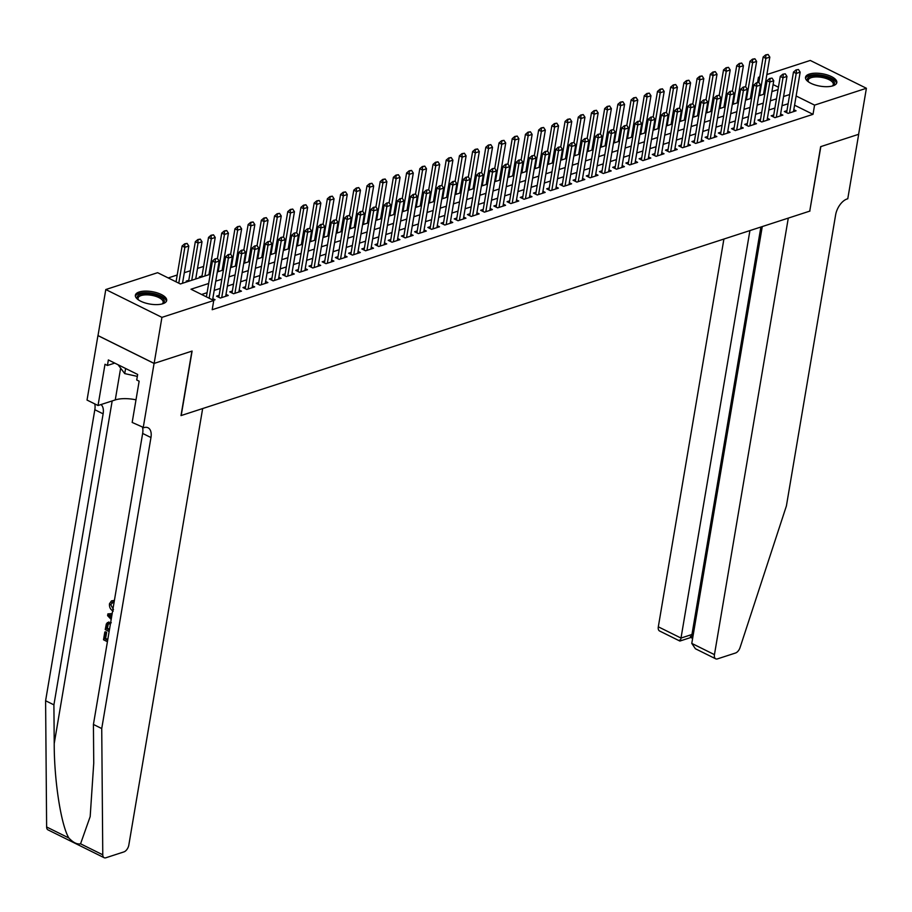 <?xml version="1.0" encoding="UTF-8"?>
<svg xmlns="http://www.w3.org/2000/svg" width="912" height="912" viewBox="0 0 912 912"><rect width="100%" height="100%" fill="white"/><g stroke="black" fill="none" stroke-linecap="round" stroke-linejoin="round"><path stroke-width="1.37" d="M832.998 85.808A15.88 6.304 -170.4 0 1 815.18 84.987A15.88 6.304 -170.4 0 1 805.513 77.292A15.88 6.304 -170.4 0 1 809.332 74.077A15.88 6.304 -170.4 0 1 827.15 74.898A15.88 6.304 -170.4 0 1 836.817 82.582A15.88 6.304 -170.4 0 1 832.998 85.808M162.86 303.73A15.88 6.304 -170.4 0 1 145.042 302.909A15.88 6.304 -170.4 0 1 135.375 295.214A15.88 6.304 -170.4 0 1 139.194 292A15.88 6.304 -170.4 0 1 157.012 292.82A15.88 6.304 -170.4 0 1 166.679 300.515A15.88 6.304 -170.4 0 1 162.86 303.73M766.867 74.556L810.266 60.443L866.4 88.27L858.614 134.315L820.652 146.661L809.742 211.128L181.203 415.53L192.101 351.063L154.139 363.409L98.006 335.582L105.792 289.537L157.616 272.688L180.382 283.963L210.227 274.261M753.403 87.643L752.104 88.065M740.202 91.93L738.902 92.351M727.001 96.227L725.701 96.649M713.788 100.525L712.489 100.947M700.587 104.812L699.287 105.233M687.386 109.109L686.086 109.531M674.173 113.407L672.885 113.829M660.972 117.694L659.672 118.115M647.771 121.991L646.471 122.413M634.558 126.289L633.27 126.711M621.357 130.576L620.057 130.997M608.156 134.873L606.856 135.295M594.943 139.171L593.655 139.593M581.742 143.458L580.442 143.891M568.541 147.755L567.241 148.177M555.34 152.053L554.04 152.475M542.127 156.351L540.827 156.773M528.926 160.637L527.626 161.059M515.725 164.935L514.425 165.357M502.512 169.233L501.212 169.655M489.311 173.519L488.011 173.941M476.11 177.817L474.81 178.239M462.897 182.115L461.609 182.537M449.696 186.401L448.396 186.823M436.495 190.699L435.195 191.121M423.282 194.997L421.994 195.419M410.081 199.283L408.781 199.705M396.88 203.581L395.58 204.003M383.667 207.879L382.379 208.301M370.466 212.165L369.166 212.587M357.265 216.463L355.965 216.885M344.063 220.761L342.764 221.183M330.851 225.047L329.551 225.469M317.65 229.345L316.35 229.767M304.448 233.643L303.149 234.065M291.236 237.929L289.936 238.351M278.035 242.227L276.735 242.649M264.833 246.525L263.534 246.947M251.621 250.811L250.321 251.233M238.42 255.109L237.12 255.531M225.218 259.407L223.919 259.829M212.006 263.693L210.718 264.127M203.615 266.429L197.505 268.413M190.414 270.727L184.304 272.711M177.213 275.014L168.218 277.943M757.576 82.422L758.442 77.303L759.776 76.87M786.942 110.671L784.354 111.515L788.15 113.384L796.073 110.808L793.816 109.691M773.741 114.958L771.153 115.801L774.949 117.682L782.872 115.106L780.615 113.989M760.54 119.255L757.952 120.099L761.737 121.98L769.66 119.404L767.402 118.286M747.327 123.553L744.739 124.397L748.535 126.278L756.458 123.701L754.201 122.573M734.126 127.84L731.538 128.683L735.334 130.564L743.257 127.988L741 126.871M720.925 132.137L718.337 132.981L722.122 134.862L730.045 132.286L727.787 131.168M707.712 136.435L705.124 137.279L708.92 139.16L716.843 136.583L714.586 135.455M694.511 140.722L691.923 141.565L695.719 143.446L703.642 140.87L701.385 139.753M681.31 145.019L678.722 145.863L682.507 147.744L690.43 145.168L688.172 144.05M668.108 149.317L665.509 150.161L669.305 152.042L677.228 149.465L674.971 148.337M654.896 153.604L652.308 154.447L656.104 156.328L664.027 153.752L661.77 152.635M641.695 157.901L639.107 158.745L642.892 160.626L650.815 158.05L648.557 156.932M628.493 162.199L625.894 163.043L629.69 164.924L637.613 162.347L635.356 161.219M615.281 166.497L612.693 167.329L616.489 169.21L624.412 166.634L622.155 165.517M602.08 170.783L599.492 171.627L603.288 173.508L611.211 170.932L608.942 169.814M588.878 175.081L586.291 175.925L590.075 177.806L597.998 175.229L595.741 174.101M575.666 179.379L573.078 180.211L576.874 182.092L584.797 179.516L582.54 178.399M562.465 183.665L559.877 184.509L563.673 186.39L571.596 183.814L569.339 182.696M549.263 187.963L546.676 188.807L550.46 190.688L558.383 188.111L556.126 186.994M536.051 192.261L533.463 193.093L537.259 194.974L545.182 192.398L542.925 191.281M522.85 196.547L520.262 197.391L524.058 199.272L531.981 196.696L529.724 195.578M509.648 200.845L507.061 201.689L510.845 203.57L518.768 200.993L516.511 199.876M496.436 205.143L493.848 205.975L497.644 207.856L505.567 205.28L503.31 204.163M483.235 209.429L480.647 210.273L484.443 212.154L492.366 209.578L490.109 208.46M470.033 213.727L467.446 214.571L471.23 216.452L479.153 213.875L476.896 212.758M456.832 218.025L454.233 218.869L458.029 220.738L465.952 218.162L463.695 217.045M443.62 222.311L441.032 223.155L444.828 225.036L452.751 222.46L450.494 221.342M430.418 226.609L427.831 227.453L431.615 229.334L439.538 226.757L437.281 225.64M417.217 230.907L414.618 231.751L418.414 233.62L426.337 231.044L424.08 229.927M404.005 235.193L401.417 236.037L405.213 237.918L413.136 235.342L410.879 234.224M390.803 239.491L388.216 240.335L392.012 242.216L399.935 239.639L397.666 238.522M377.602 243.789L375.003 244.633L378.799 246.502L386.722 243.926L384.465 242.809M364.39 248.075L361.802 248.919L365.598 250.8L373.521 248.224L371.264 247.106M351.188 252.373L348.601 253.217L352.397 255.098L360.32 252.521L358.051 251.404M337.987 256.671L335.399 257.515L339.184 259.396L347.107 256.819L344.85 255.691M324.775 260.957L322.187 261.801L325.983 263.682L333.906 261.106L331.649 259.988M311.573 265.255L308.986 266.099L312.782 267.98L320.705 265.403L318.448 264.286M298.372 269.553L295.784 270.397L299.569 272.278L307.492 269.701L305.235 268.573M285.16 273.839L282.572 274.683L286.368 276.564L294.291 273.988L292.034 272.87M271.958 278.137L269.371 278.981L273.167 280.862L281.09 278.285L278.833 277.168M258.757 282.435L256.169 283.279L259.954 285.16L267.877 282.583L265.62 281.455M245.556 286.733L242.957 287.565L246.753 289.446L254.676 286.87L252.419 285.752M232.343 291.019L229.756 291.863L233.552 293.744L241.475 291.167L239.218 290.05M219.142 295.317L216.554 296.161L220.339 298.042L228.262 295.465L226.005 294.337M188.795 280.28L186.208 281.113L187.359 281.694M202.008 275.983L199.409 276.826L200.572 277.396M765.362 90.71L764.233 90.151M208.666 283.484L190.996 289.229L213.75 300.504L212.2 309.715L813.014 114.331L794.58 105.199M788.116 103.751L782.006 105.735M774.915 108.038L768.805 110.033M761.702 112.336L755.592 114.319M748.501 116.633L742.391 118.617M735.3 120.931L729.19 122.915M722.087 125.218L715.977 127.213M708.886 129.515L702.776 131.499M695.685 133.813L689.575 135.797M682.484 138.1L676.362 140.095M669.271 142.397L663.161 144.381M656.07 146.695L649.96 148.679M642.869 150.982L636.747 152.977M629.656 155.279L623.546 157.263M616.455 159.577L610.345 161.561M603.254 163.864L597.143 165.859M590.041 168.161L583.931 170.145M576.84 172.459L570.73 174.443M563.639 176.746L557.528 178.741M550.426 181.043L544.316 183.027M537.225 185.341L531.115 187.325M524.024 189.628L517.913 191.623M510.811 193.925L504.701 195.909M497.61 198.223L491.5 200.207M484.409 202.51L478.298 204.505M471.208 206.807L465.086 208.791M457.995 211.105L451.885 213.089M444.794 215.392L438.683 217.387M431.593 219.689L425.471 221.673M418.38 223.987L412.27 225.971M405.179 228.274L399.068 230.269M391.978 232.571L385.867 234.555M378.765 236.869L372.655 238.853M365.564 241.167L359.453 243.151M352.363 245.453L346.252 247.448M339.15 249.751L333.04 251.735M325.949 254.049L319.838 256.033M312.748 258.335L306.637 260.33M299.535 262.633L293.425 264.617M286.334 266.931L280.223 268.915M273.133 271.217L267.022 273.212M259.92 275.515L253.81 277.499M246.719 279.813L240.608 281.797M233.518 284.099L227.407 286.094M220.316 288.397L214.195 290.381M207.104 292.695L201.598 294.485M213.362 300.31L215.061 299.752L212.804 298.634M154.139 363.409L161.926 317.365L105.792 289.537M866.4 88.27L814.576 105.119L796.13 95.988M813.014 114.331L814.576 105.119M213.75 300.504L161.926 317.365M789.678 94.54L783.568 96.524M776.465 98.838L770.355 100.822M763.264 103.124L757.154 105.119M750.063 107.422L743.953 109.406M736.85 111.72L730.74 113.704M723.649 116.006L717.539 118.001M710.448 120.304L704.338 122.288M697.235 124.602L691.125 126.586M684.034 128.888L677.924 130.883M670.833 133.186L664.723 135.17M657.632 137.484L651.51 139.468M644.419 141.77L638.309 143.765M631.218 146.068L625.108 148.052M618.017 150.366L611.906 152.35M604.804 154.652L598.694 156.647M591.603 158.95L585.493 160.934M578.402 163.248L572.291 165.232M565.189 167.534L559.079 169.529M551.988 171.832L545.878 173.816M538.787 176.13L532.676 178.114M525.574 180.428L519.464 182.411M512.373 184.714L506.263 186.709M499.172 189.012L493.061 190.996M485.959 193.31L479.849 195.293M472.758 197.596L466.648 199.591M459.557 201.894L453.446 203.878M446.356 206.192L440.234 208.175M433.143 210.478L427.033 212.473M419.942 214.776L413.831 216.76M406.741 219.074L400.619 221.057M393.528 223.36L387.418 225.355M380.327 227.658L374.216 229.642M367.126 231.956L361.015 233.939M353.913 236.242L347.803 238.237M340.712 240.54L334.601 242.524M327.511 244.838L321.4 246.821M314.298 249.124L308.188 251.119M301.097 253.422L294.986 255.406M287.896 257.72L281.785 259.703M274.683 262.006L268.573 264.001M261.482 266.304L255.371 268.288M248.281 270.602L242.17 272.585M235.079 274.888L228.958 276.883M221.867 279.186L215.756 281.17M778.438 87.21L773.102 84.577M766.924 81.51L765.795 80.94M759.605 77.885L758.442 77.303M217.318 271.947L223.429 269.963M230.519 267.661L236.63 265.666M243.732 263.363L249.842 261.379M256.933 259.065L263.044 257.081M270.134 254.779L276.245 252.784M283.347 250.481L289.457 248.497M296.548 246.183L302.659 244.199M309.749 241.897L315.86 239.902M322.951 237.599L329.072 235.615M336.163 233.301L342.274 231.317M349.364 229.003L355.475 227.02M362.566 224.717L368.687 222.722M375.778 220.419L381.889 218.435M388.979 216.121L395.09 214.138M402.181 211.835L408.291 209.84M415.393 207.537L421.504 205.553M428.594 203.239L434.705 201.256M441.796 198.953L447.906 196.958M455.008 194.655L461.119 192.671M468.209 190.357L474.32 188.374M481.411 186.071L487.521 184.076M494.623 181.773L500.734 179.789M507.824 177.475L513.935 175.492M521.026 173.189L527.136 171.194M534.227 168.891L540.349 166.907M547.439 164.593L553.55 162.61M560.641 160.307L566.751 158.312M573.842 156.009L579.964 154.025M587.054 151.711L593.165 149.728M600.256 147.425L606.366 145.43M613.457 143.127L619.567 141.143M626.669 138.829L632.78 136.846M639.871 134.543L645.981 132.548M653.072 130.245L659.182 128.261M666.284 125.947L672.395 123.964M679.486 121.661L685.596 119.666M692.687 117.363L698.797 115.379M705.899 113.065L712.01 111.082M719.101 108.767L725.211 106.784M732.302 104.481L738.412 102.486M745.514 100.183L751.625 98.2M758.716 95.885L764.826 93.902M771.917 91.599L778.027 89.604M217.432 258.449L214.993 258.871L217.432 258.449L219.154 261.083L212.587 299.923M209.133 298.213L215.198 262.371L212.462 261.026L214.993 258.871M206.397 296.856L212.462 261.026M219.154 261.083L215.198 262.371L215.449 259.099M182.514 283.267L188.807 246.046L184.851 247.334L178.786 283.176M185.113 244.051L187.085 243.413L184.657 243.835L184.851 247.334L182.115 245.978L176.062 281.819M188.807 246.046L187.085 243.413M184.657 243.835L182.115 245.978M138.419 299.877A13.737 5.449 -170.4 0 1 138.168 299.603A13.737 5.449 -170.4 0 1 137.45 296.389A13.737 5.449 -170.4 0 1 153.376 294.291A13.737 5.449 -170.4 0 1 164.103 302.282A13.737 5.449 -170.4 0 1 162.598 303.73A13.737 5.449 -170.4 0 1 162.268 303.913M162.131 303.947A12.722 5.05 9.6 0 0 162.963 302.989A12.722 5.05 9.6 0 0 163.157 302.385A12.722 5.05 9.6 0 0 152.247 295.42A12.722 5.05 9.6 0 0 138.282 297.529A12.722 5.05 9.6 0 0 138.077 298.144A12.722 5.05 9.6 0 0 138.533 299.957M166.36 301.393A15.778 6.259 9.6 0 0 152.076 293.208A15.778 6.259 9.6 0 0 135.478 295.955A15.778 6.259 9.6 0 0 135.386 296.149M118.058 364.743L124.739 373.601L137.324 376.382M125.605 368.482L124.739 373.601M808.568 81.955A13.737 5.449 -170.4 0 1 808.306 81.67A13.737 5.449 -170.4 0 1 807.587 78.466A13.737 5.449 -170.4 0 1 823.513 76.369A13.737 5.449 -170.4 0 1 834.241 84.36A13.737 5.449 -170.4 0 1 832.736 85.808A13.737 5.449 -170.4 0 1 832.405 85.979M832.28 86.013A12.722 5.05 9.6 0 0 833.101 85.067A12.722 5.05 9.6 0 0 833.306 84.451A12.722 5.05 9.6 0 0 822.385 77.497A12.722 5.05 9.6 0 0 808.42 79.606A12.722 5.05 9.6 0 0 808.214 80.21A12.722 5.05 9.6 0 0 808.682 82.023M836.498 83.459A15.778 6.259 9.6 0 0 822.225 75.286A15.778 6.259 9.6 0 0 805.615 78.033A15.778 6.259 9.6 0 0 805.524 78.227M107.753 639.369A26.505 10.522 9.6 0 0 105.61 638.48L106.67 632.255A26.505 10.522 9.6 0 0 105.427 631.788L106.67 632.255M112.849 600.791L112.86 602.49L113.852 602.171L113.818 600.484L111.481 600.883L113.818 600.484M80.564 843.805L102.771 854.806A6.11 3.386 116.4 0 0 104.128 857.702L47.994 829.874A6.11 3.386 -63.6 0 1 46.626 826.979L45.6 700.747L53.911 704.862L54.218 743.565C54.116 780.364 61.024 824.95 68.833 837.98C73.234 842.62 77.144 844.558 80.564 843.805L90.174 816.582L93.742 763.162L93.423 724.447L142.648 433.428A14.25 7.9 116.4 0 0 142.557 427.591M112.176 613.605L107.89 613.89L112.119 613.947M93.423 724.447L101.734 728.563L150.959 437.543A14.25 7.9 116.4 0 0 148.04 427.785A14.25 7.9 116.4 0 0 143.891 427.66L132.172 422.438L139.148 381.182L136.72 379.985L137.655 374.456L108.368 359.944L107.434 365.473L105.005 364.264L98.029 405.521L87.039 400.072L97.937 335.605L154.071 363.432L191.908 351.131L180.998 415.598L202.658 408.553L128.82 845.082A6.11 3.386 116.4 0 1 123.929 851.899L105.906 857.759A6.11 3.386 116.4 0 1 104.128 857.702M45.6 700.747L94.825 409.727A14.25 7.9 116.4 0 0 94.734 403.891M100.981 404.563A14.25 7.9 116.4 0 1 103.124 413.843L53.911 704.862M102.771 854.806L101.734 728.563M143.173 427.899L154.071 363.432M98.029 405.521L115.265 399.923A22.903 9.086 -170.4 0 1 135.991 399.821M107.434 365.473L114.73 363.101M111.743 602.558L112.86 602.49L111.287 604.086M110.523 604.337L113.476 609.547M113.225 611.108C110.432 609.649 109.189 607.198 109.486 603.744L111.481 600.883M111.184 619.465L107.593 615.646L107.89 613.89M111.868 615.429L108.79 615.292L111.435 617.994M111.629 616.831L110.341 616.877M109.144 631.514L105.233 629.576L106.339 623.911L108.881 621.95M107.263 622.622L111.275 622.736M110.409 624.025L108.391 623.819L106.932 626.293L106.556 628.539L109.406 629.953M109.543 629.189A26.505 10.522 9.6 0 0 107.331 628.288L108.243 624.298L107.422 624.56M106.556 628.539L107.331 628.288M106.932 626.293L107.719 626.042M105.883 632.506L104.823 638.742L107.627 640.133L108.676 634.296M104.823 638.742L105.61 638.48M107.422 641.717L103.512 639.779L104.834 631.982M723.9 239.047L658.316 626.818L681.002 638.058L691.957 634.49L693.177 635.094M749.915 230.588L681.002 638.058C680.398 641.159 679.896 641.82 679.474 640.03M809.947 211.06L788.287 218.105L714.449 654.634A6.11 3.386 116.4 0 0 715.703 658.817A6.11 3.386 116.4 0 0 717.482 658.874L735.505 653.015A6.11 3.386 116.4 0 0 740.065 647.554L786.406 505.921L835.62 214.901A14.25 7.9 -63.6 0 1 847.043 198.998L847.772 198.759L858.682 134.292L820.846 146.593L809.765 210.98M762.272 226.564L691.775 643.393L714.449 654.634M690.829 637.488L679.873 641.056L659.57 630.99A6.11 3.386 -63.6 0 1 658.316 626.818M760.882 227.02L691.957 634.49C691.364 637.602 690.851 638.252 690.441 636.473M715.703 658.817L695.4 648.751L691.775 643.393M235.342 266.087L241.634 228.866L237.667 230.155L234.943 228.809L230.645 254.174L228.205 254.573L230.633 254.163L232.355 256.796L225.674 296.309M221.719 297.597L228.399 258.085L225.663 256.728L228.205 254.573M220.385 298.03L218.812 297.255A2.041 1.129 116.4 0 0 218.812 297.255L225.663 256.728M232.355 256.796L228.399 258.085L228.661 254.801M248.543 261.801L254.836 224.58L250.88 225.868L248.144 224.512L243.857 249.877L241.406 250.287L243.846 249.865L245.567 252.499L238.887 292.011M234.92 293.299L241.6 253.787L238.876 252.43L241.406 250.287M232.013 292.98A2.041 1.129 116.4 0 0 232.024 292.957L238.876 252.43M245.567 252.499L241.6 253.787L241.862 250.504M257.047 245.567L254.608 245.989L257.047 245.567L258.769 248.201L252.088 287.713M248.121 289.001L254.813 249.489L252.077 248.144L254.608 245.989M245.214 288.694A2.041 1.129 116.4 0 0 245.225 288.659L252.077 248.144M258.769 248.201L254.813 249.489L255.064 246.217M274.945 253.205L281.249 215.984L277.282 217.273L274.558 215.927L270.26 241.292L267.82 241.691L270.248 241.27L271.97 243.914L265.289 283.415M261.334 284.704L268.014 245.203L265.278 243.846L267.82 241.691M259.988 285.148L258.427 284.373A2.041 1.129 116.4 0 0 258.427 284.373L265.278 243.846M271.97 243.914L268.014 245.203L268.265 241.919M195.727 278.969L202.019 241.76L198.052 243.048L191.759 280.258M198.314 239.765L200.298 239.115L197.858 239.537L198.052 243.048L195.328 241.691L188.624 281.284M202.019 241.76L200.298 239.115M197.858 239.537L195.328 241.691M208.928 274.683L215.221 237.462L211.265 238.75L204.961 275.971M211.516 235.467L213.499 234.829L211.06 235.239L211.265 238.75L208.529 237.394L201.837 276.986M215.221 237.462L213.499 234.829M211.06 235.239L208.529 237.394M222.129 270.385L228.422 233.164L224.466 234.452L218.173 271.673M224.728 231.169L226.7 230.531L224.272 230.953L224.466 234.452L221.73 233.096L217.444 258.472M228.422 233.164L226.7 230.531M224.272 230.953L221.73 233.096M237.929 226.883L239.913 226.233L237.473 226.655L237.667 230.155L231.374 267.376M241.634 228.866L239.913 226.233M237.473 226.655L234.943 228.809M288.158 248.919L294.451 211.698L290.483 212.986L287.759 211.63L283.472 236.995L281.021 237.405L283.461 236.983L285.182 239.617L278.502 279.129M274.535 280.417L281.215 240.905L278.491 239.548L281.021 237.405M273.201 280.85L271.628 280.075A2.041 1.129 116.4 0 0 271.628 280.075L278.491 239.548M285.182 239.617L281.215 240.905L281.477 237.622M251.131 222.585L253.114 221.947L250.675 222.357L250.88 225.868L244.576 263.089M254.836 224.58L253.114 221.947M250.675 222.357L248.144 224.512M296.662 232.685L294.223 233.107L296.662 232.685L298.384 235.319L291.703 274.831M287.736 276.119L294.428 236.607L291.692 235.262L294.223 233.107M284.829 275.812A2.041 1.129 116.4 0 0 284.84 275.777L291.692 235.262M298.384 235.319L294.428 236.607L294.679 233.335M261.744 257.503L268.037 220.282L264.081 221.57L257.788 258.791M264.332 218.287L266.315 217.649L263.887 218.071L264.081 221.57L261.345 220.214L257.059 245.59M268.037 220.282L266.315 217.649M263.887 218.071L261.345 220.214M314.56 240.323L320.864 203.102L316.897 204.391L314.173 203.045L309.875 228.41L307.424 228.809L309.863 228.388L311.585 231.032L304.904 270.533M300.949 271.822L307.629 232.321L304.893 230.964L307.424 228.809M299.603 272.266L298.042 271.491A2.041 1.129 116.4 0 0 298.042 271.491L304.893 230.964M311.585 231.032L307.629 232.321L307.88 229.037M277.544 214.001L279.528 213.351L277.088 213.773L277.282 217.273L270.989 254.494M281.249 215.984L279.528 213.351M277.088 213.773L274.558 215.927M327.773 236.037L334.066 198.816L330.098 200.104L327.374 198.748L323.087 224.113L320.636 224.512L323.065 224.101L324.797 226.735L318.106 266.247M314.15 267.535L320.83 228.023L318.106 226.666L320.636 224.512M312.816 267.968L311.243 267.193A2.041 1.129 116.4 0 0 311.243 267.193L318.106 226.666M324.797 226.735L320.83 228.023L321.092 224.74M290.746 209.703L292.729 209.065L290.29 209.475L290.483 212.986L284.191 250.207M294.451 211.698L292.729 209.065M290.29 209.475L287.759 211.63M336.277 219.803L333.838 220.225L336.277 219.803L337.999 222.437L331.318 261.949M327.351 263.237L334.031 223.725L331.307 222.38L333.838 220.225M324.444 262.918A2.041 1.129 116.4 0 0 324.455 262.895L331.307 222.38M337.999 222.437L334.031 223.725L334.294 220.453M301.359 244.621L307.652 207.4L303.696 208.688L297.403 245.909M303.947 205.405L305.93 204.767L303.491 205.189L303.696 208.688L300.96 207.332L296.674 232.708M307.652 207.4L305.93 204.767M303.491 205.189L300.96 207.332M354.175 227.441L360.479 190.22L356.512 191.509L353.788 190.163L349.49 215.528L347.039 215.927L349.478 215.506L351.2 218.15L344.519 257.651M340.564 258.94L347.244 219.439L344.508 218.082L347.039 215.927M339.218 259.384L337.657 258.598A2.041 1.129 116.4 0 0 337.657 258.598L344.508 218.082M351.2 218.15L347.244 219.439L347.495 216.155M317.159 201.119L319.132 200.469L316.703 200.891L316.897 204.391L310.604 241.612M320.864 203.102L319.132 200.469M316.703 200.891L314.173 203.045M367.388 223.144L373.681 185.934L369.713 187.222L366.989 185.866L362.691 211.231L360.251 211.63L362.68 211.219L364.412 213.853L357.721 253.365M353.765 254.653L360.445 215.141L357.721 213.784L360.251 211.63M352.431 255.086L350.858 254.311A2.041 1.129 116.4 0 0 350.858 254.311L357.721 213.784M364.412 213.853L360.445 215.141L360.707 211.858M330.361 196.821L332.344 196.171L329.905 196.593L330.098 200.104L323.806 237.325M334.066 198.816L332.344 196.171M329.905 196.593L327.374 198.748M375.892 206.921L373.453 207.343L375.892 206.921L377.614 209.555L370.933 249.067M366.966 250.355L373.646 210.843L370.922 209.498L373.453 207.343M364.059 250.036A2.041 1.129 116.4 0 0 364.07 250.013L370.922 209.498M377.614 209.555L373.646 210.843L373.909 207.571M340.974 231.739L347.267 194.518L343.311 195.806L337.018 233.027M343.562 192.523L345.545 191.885L343.106 192.307L343.311 195.806L340.575 194.45L336.289 219.826M347.267 194.518L345.545 191.885M343.106 192.307L340.575 194.45M393.79 214.559L400.083 177.338L396.127 178.627L393.391 177.281L389.105 202.646L386.654 203.045L389.093 202.624L390.815 205.268L384.134 244.769M380.179 246.058L386.859 206.557L384.123 205.2L386.654 203.045M378.833 246.491L377.272 245.716A2.041 1.129 116.4 0 0 377.272 245.716L384.123 205.2M390.815 205.268L386.859 206.557L387.11 203.273M356.774 188.237L358.747 187.587L356.318 188.009L356.512 191.509L350.219 228.73M360.479 190.22L358.747 187.587M356.318 188.009L353.788 190.163M407.003 210.262L413.296 173.052L409.328 174.34L406.604 172.984L402.306 198.349L399.866 198.748L402.295 198.337L404.027 200.971L397.336 240.483M393.38 241.771L400.06 202.259L397.324 200.902L399.866 198.748M392.046 242.204L390.473 241.429A2.041 1.129 116.4 0 0 390.473 241.429L397.324 200.902M404.027 200.971L400.06 202.259L400.322 198.976M369.976 183.939L371.959 183.289L369.52 183.711L369.713 187.222L363.421 224.432M373.681 185.934L371.959 183.289M369.52 183.711L366.989 185.866M415.507 194.039L413.068 194.461L415.507 194.039L417.229 196.673L410.548 236.185M406.581 237.473L413.261 197.961L410.537 196.616L413.068 194.461M403.674 237.154A2.041 1.129 116.4 0 0 403.685 237.131L410.537 196.616M417.229 196.673L413.261 197.961L413.524 194.689M380.589 218.857L386.882 181.636L382.926 182.924L376.622 220.145M383.177 179.641L385.16 179.003L382.721 179.413L382.926 182.924L380.19 181.568L375.904 206.944M386.882 181.636L385.16 179.003M382.721 179.413L380.19 181.568M433.405 201.677L439.698 164.456L435.742 165.745L433.006 164.399L428.72 189.764L426.269 190.163L428.708 189.742L430.43 192.386L423.749 231.887M419.782 233.176L426.474 193.675L423.738 192.318L426.269 190.163M418.448 233.609L416.887 232.834A2.041 1.129 116.4 0 0 416.887 232.834L423.738 192.318M430.43 192.386L426.474 193.675L426.725 190.391M396.389 175.355L398.362 174.705L395.933 175.127L396.127 178.627L389.834 215.848M400.083 177.338L398.362 174.705M395.933 175.127L393.391 177.281M446.618 197.38L452.911 160.17L448.943 161.458L446.219 160.102L441.921 185.467L439.481 185.866L441.91 185.455L443.631 188.089L436.951 227.601M432.995 228.889L439.675 189.377L436.939 188.02L439.481 185.866M431.661 229.322L430.088 228.547A2.041 1.129 116.4 0 0 430.088 228.547L436.939 188.02M443.631 188.089L439.675 189.377L439.937 186.094M409.591 171.057L411.574 170.407L409.135 170.829L409.328 174.34L403.036 211.55M413.296 173.052L411.574 170.407M409.135 170.829L406.604 172.984M455.122 181.157L452.683 181.579L455.122 181.157L456.844 183.791L450.163 223.303M446.196 224.591L452.876 185.079L450.152 183.734L452.683 181.579M443.289 224.272A2.041 1.129 116.4 0 0 443.3 224.249L450.152 183.734M456.844 183.791L452.876 185.079L453.139 181.796M420.204 205.975L426.497 168.754L422.541 170.042L416.237 207.263M422.792 166.759L424.775 166.121L422.336 166.531L422.541 170.042L419.805 168.686L415.519 194.062M426.497 168.754L424.775 166.121M422.336 166.531L419.805 168.686M473.02 188.795L479.313 151.574L475.357 152.863L472.621 151.517L468.335 176.882L465.884 177.281L468.323 176.86L470.045 179.504L463.364 219.005M459.397 220.294L466.089 180.793L463.353 179.436L465.884 177.281M458.063 220.727L456.502 219.952A2.041 1.129 116.4 0 0 456.502 219.952L463.353 179.436M470.045 179.504L466.089 180.793L466.34 177.509M436.004 162.473L437.977 161.823L435.548 162.245L435.742 165.745L429.449 202.966M439.698 164.456L437.977 161.823M435.548 162.245L433.006 164.399M486.221 184.498L492.526 147.288L488.558 148.576L485.834 147.22L481.536 172.585L479.096 172.984L481.525 172.573L483.246 175.207L476.566 214.719M472.61 216.007L479.29 176.495L476.554 175.138L479.096 172.984M471.265 216.44L469.703 215.665A2.041 1.129 116.4 0 0 469.703 215.665L476.554 175.138M483.246 175.207L479.29 176.495L479.541 173.212M449.206 158.175L451.189 157.525L448.75 157.947L448.943 161.458L442.651 198.668M452.911 160.17L451.189 157.525M448.75 157.947L446.219 160.102M494.737 168.275L492.298 168.697L494.737 168.275L496.459 170.909L489.778 210.421M485.811 211.709L492.491 172.197L489.767 170.84L492.298 168.697M482.904 211.39A2.041 1.129 116.4 0 0 482.904 211.367L489.767 170.84M496.459 170.909L492.491 172.197L492.754 168.914M459.819 193.093L466.112 155.872L462.156 157.16L455.852 194.381M462.407 153.877L464.39 153.239L461.951 153.649L462.156 157.16L459.42 155.804L455.134 181.18M466.112 155.872L464.39 153.239M461.951 153.649L459.42 155.804M512.635 175.913L518.928 138.692L514.972 139.981L512.236 138.635L507.95 164L505.499 164.399L507.938 163.978L509.66 166.622L502.979 206.123M499.012 207.412L505.704 167.911L502.968 166.554L505.499 164.399M497.678 207.845L496.117 207.07A2.041 1.129 116.4 0 0 496.117 207.07L502.968 166.554M509.66 166.622L505.704 167.911L505.955 164.627M475.608 149.591L477.592 148.941L475.163 149.363L475.357 152.863L469.064 190.084M479.313 151.574L477.592 148.941M475.163 149.363L472.621 151.517M525.836 171.616L532.141 134.406L528.173 135.694L525.449 134.338L521.151 159.703L518.711 160.102L521.14 159.691L522.861 162.325L516.181 201.837M512.225 203.125L518.905 163.613L516.169 162.256L518.711 160.102M510.88 203.558L509.318 202.783A2.041 1.129 116.4 0 0 509.318 202.783L516.169 162.256M522.861 162.325L518.905 163.613L519.156 160.33M488.821 145.293L490.804 144.643L488.365 145.065L488.558 148.576L482.266 185.786M492.526 147.288L490.804 144.643M488.365 145.065L485.834 147.22M534.341 155.393L531.913 155.815L534.341 155.393L536.074 158.027L529.382 197.539M525.426 198.827L532.106 159.315L529.382 157.958L531.913 155.815M522.519 198.508A2.041 1.129 116.4 0 0 522.519 198.485L529.382 157.958M536.074 158.027L532.106 159.315L532.369 156.032M499.434 180.211L505.727 142.99L501.771 144.278L495.467 181.499M502.022 140.995L504.005 140.357L501.566 140.767L501.771 144.278L499.035 142.922L494.749 168.298M505.727 142.99L504.005 140.357M501.566 140.767L499.035 142.922M552.25 163.031L558.543 125.81L554.587 127.099L551.851 125.742L547.565 151.118L545.114 151.517L547.553 151.096L549.275 153.729L542.594 193.241M538.627 194.53L545.308 155.017L542.583 153.672L545.114 151.517M537.293 194.963L535.732 194.188A2.041 1.129 116.4 0 0 535.732 194.188L542.583 153.672M549.275 153.729L545.308 155.017L545.57 151.745M515.223 136.697L517.207 136.059L514.767 136.481L514.972 139.981L508.679 177.202M518.928 138.692L517.207 136.059M514.767 136.481L512.236 138.635M565.451 158.734L571.756 121.524L567.788 122.812L565.064 121.456L560.766 146.821L558.315 147.22L560.755 146.809L562.476 149.443L555.796 188.955M551.84 190.243L558.52 150.731L555.784 149.374L558.315 147.22M550.495 190.676L548.933 189.901A2.041 1.129 116.4 0 0 548.933 189.901L555.784 149.374M562.476 149.443L558.52 150.731L558.771 147.448M528.436 132.411L530.408 131.761L527.98 132.183L528.173 135.694L521.881 172.904M532.141 134.406L530.408 131.761M527.98 132.183L525.449 134.338M573.956 142.511L571.528 142.933L573.956 142.511L575.689 145.145L568.997 184.657M565.041 185.945L571.721 146.433L568.997 145.076L571.528 142.933M562.134 185.626A2.041 1.129 116.4 0 0 562.134 185.603L568.997 145.076M575.689 145.145L571.721 146.433L571.984 143.15M539.049 167.329L545.342 130.108L541.375 131.396L535.082 168.617M541.637 128.113L543.62 127.475L541.181 127.885L541.375 131.396L538.65 130.04L534.364 155.405M545.342 130.108L543.62 127.475M541.181 127.885L538.65 130.04M591.865 150.149L598.158 112.928L594.202 114.217L591.466 112.86L587.18 138.236L584.729 138.635L587.168 138.214L588.89 140.847L582.209 180.359M578.242 181.648L584.923 142.135L582.198 140.79L584.729 138.635M576.908 182.081L575.347 181.306A2.041 1.129 116.4 0 0 575.347 181.306L582.198 140.79M588.89 140.847L584.923 142.135L585.185 138.863M554.838 123.815L556.822 123.177L554.382 123.599L554.587 127.099L548.294 164.32M558.543 125.81L556.822 123.177M554.382 123.599L551.851 125.742M605.066 145.852L611.371 108.631L607.403 109.93L604.667 108.574L600.381 133.939L597.93 134.338L600.37 133.927L602.091 136.561L595.411 176.073M591.455 177.361L598.135 137.849L595.399 136.492L597.93 134.338M590.11 177.794L588.548 177.019A2.041 1.129 116.4 0 0 588.548 177.019L595.399 136.492M602.091 136.561L598.135 137.849L598.386 134.566M568.051 119.529L570.023 118.879L567.595 119.301L567.788 122.812L561.496 160.022M571.756 121.524L570.023 118.879M567.595 119.301L565.064 121.456M613.571 129.629L611.143 130.051L613.571 129.629L615.304 132.263L608.612 171.775M604.656 173.063L611.336 133.551L608.6 132.194L611.143 130.051M601.749 172.744A2.041 1.129 116.4 0 0 601.749 172.721L608.6 132.194M615.304 132.263L611.336 133.551L611.599 130.268M578.664 154.447L584.957 117.226L580.99 118.514L574.697 155.735M581.252 115.231L583.235 114.593L580.796 115.003L580.99 118.514L578.265 117.158L573.967 142.523M584.957 117.226L583.235 114.593M580.796 115.003L578.265 117.158M631.48 137.267L637.773 100.046L633.817 101.335L631.081 99.978L626.795 125.354L624.344 125.753L626.783 125.332L628.505 127.965L621.824 167.477M617.857 168.766L624.538 129.253L621.813 127.908L624.344 125.753M616.523 169.199L614.962 168.424A2.041 1.129 116.4 0 0 614.962 168.424L621.813 127.908M628.505 127.965L624.538 129.253L624.8 125.981M594.453 110.933L596.437 110.295L593.997 110.717L594.202 114.217L587.909 151.438M598.158 112.928L596.437 110.295M593.997 110.717L591.466 112.86M639.985 121.034L637.545 121.456L639.985 121.034L641.706 123.679L635.026 163.18M631.058 164.468L637.75 124.967L635.014 123.61L637.545 121.456M629.725 164.912L628.163 164.137A2.041 1.129 116.4 0 0 628.163 164.137L635.014 123.61M641.706 123.679L637.75 124.967L638.001 121.684M607.666 106.647L609.638 105.997L607.21 106.419L607.403 109.93L601.111 147.14M611.371 108.631L609.638 105.997M607.21 106.419L604.667 108.574M653.186 116.747L650.758 117.169L653.186 116.747L654.907 119.381L648.227 158.893M644.271 160.181L650.951 120.669L648.215 119.312L650.758 117.169M641.364 159.862A2.041 1.129 116.4 0 0 641.364 159.839L648.215 119.312M654.907 119.381L650.951 120.669L651.214 117.386M618.279 141.565L624.572 104.344L620.605 105.632L614.312 142.853M620.867 102.349L622.85 101.711L620.411 102.121L620.605 105.632L617.88 104.276L613.582 129.641M624.572 104.344L622.85 101.711M620.411 102.121L617.88 104.276M671.095 124.385L677.388 87.164L673.432 88.453L670.696 87.096L666.41 112.472L663.959 112.871L666.398 112.45L668.12 115.083L661.439 154.595M657.472 155.884L664.153 116.371L661.428 115.026L663.959 112.871M656.138 156.317L654.577 155.542A2.041 1.129 116.4 0 0 654.577 155.542L661.428 115.026M668.12 115.083L664.153 116.371L664.415 113.099M634.068 98.051L636.052 97.413L633.612 97.835L633.817 101.335L627.513 138.556M637.773 100.046L636.052 97.413M633.612 97.835L631.081 99.978M679.6 108.152L677.16 108.574L679.6 108.152L681.321 110.797L674.641 150.298M670.673 151.586L677.365 112.085L674.629 110.728L677.16 108.574M669.34 152.03L667.778 151.255A2.041 1.129 116.4 0 0 667.778 151.255L674.629 110.728M681.321 110.797L677.365 112.085L677.616 108.802M644.681 132.97L650.974 95.749L647.018 97.037L640.726 134.258M647.281 93.765L649.253 93.115L646.825 93.537L647.018 97.037L644.282 95.692L639.996 121.057M650.974 95.749L649.253 93.115M646.825 93.537L644.282 95.692M692.801 103.865L690.373 104.276L692.801 103.865L694.522 106.499L687.842 146.011M683.886 147.299L690.566 107.787L687.83 106.43L690.373 104.276M680.979 146.98A2.041 1.129 116.4 0 0 680.979 146.957L687.83 106.43M694.522 106.499L690.566 107.787L690.829 104.504M657.894 128.683L664.187 91.462L660.22 92.75L653.927 129.971M660.482 89.467L662.465 88.829L660.026 89.239L660.22 92.75L657.495 91.394L653.197 116.759M664.187 91.462L662.465 88.829M660.026 89.239L657.495 91.394M710.71 111.503L717.003 74.282L713.047 75.571L710.311 74.214L706.025 99.59L703.574 99.989L706.013 99.568L707.735 102.201L701.054 141.713M697.087 143.002L703.768 103.489L701.043 102.144L703.574 99.989M695.753 143.435L694.18 142.66A2.041 1.129 116.4 0 0 694.18 142.66L701.043 102.144M707.735 102.201L703.768 103.489L704.03 100.217M673.683 85.169L675.667 84.531L673.227 84.953L673.432 88.453L667.128 125.674M677.388 87.164L675.667 84.531M673.227 84.953L670.696 87.096M719.215 95.27L716.775 95.692L719.215 95.27L720.936 97.915L714.256 137.416M710.288 138.704L716.98 99.203L714.244 97.846L716.775 95.692M707.381 138.396A2.041 1.129 116.4 0 0 707.393 138.362L714.244 97.846M720.936 97.915L716.98 99.203L717.231 95.92M684.296 120.088L690.589 82.867L686.633 84.155L680.341 121.376M686.884 80.883L688.868 80.233L686.44 80.655L686.633 84.155L683.897 82.81L679.611 108.175M690.589 82.867L688.868 80.233M686.44 80.655L683.897 82.81M732.416 90.983L729.988 91.394L732.416 90.983L734.137 93.617L727.457 133.129M723.501 134.417L730.181 94.905L727.445 93.548L729.988 91.394M720.594 134.098A2.041 1.129 116.4 0 0 720.594 134.075L727.445 93.548M734.137 93.617L730.181 94.905L730.432 91.622M697.509 115.801L703.802 78.58L699.835 79.868L693.542 117.089M700.097 76.585L702.08 75.935L699.641 76.357L699.835 79.868L697.11 78.512L692.812 103.877M703.802 78.58L702.08 75.935M699.641 76.357L697.11 78.512M750.325 98.621L756.618 61.4L752.651 62.689L749.926 61.332L745.64 86.708L743.189 87.107L745.617 86.686L747.35 89.319L740.658 128.831M736.702 130.12L743.383 90.607L740.658 89.262L743.189 87.107M735.368 130.553L733.795 129.778A2.041 1.129 116.4 0 0 733.795 129.778L740.658 89.262M747.35 89.319L743.383 90.607L743.645 87.335M713.298 72.287L715.282 71.649L712.842 72.071L713.047 75.571L706.743 112.792M717.003 74.282L715.282 71.649M712.842 72.071L710.311 74.214M758.83 82.388L756.39 82.81L758.83 82.388L760.551 85.033L753.871 124.534M749.903 125.822L756.584 86.321L753.859 84.964L756.39 82.81M746.996 125.514A2.041 1.129 116.4 0 0 747.008 125.48L753.859 84.964M760.551 85.033L756.584 86.321L756.846 83.038M723.911 107.206L730.204 69.985L726.248 71.273L719.956 108.494M726.499 68.001L728.483 67.351L726.043 67.773L726.248 71.273L723.512 69.928L719.226 95.293M730.204 69.985L728.483 67.351M726.043 67.773L723.512 69.928M772.031 78.101L769.591 78.512L772.031 78.101L773.752 80.735L767.072 120.247M763.116 121.535L769.796 82.023L767.06 80.666L769.591 78.512M760.209 121.216A2.041 1.129 116.4 0 0 760.209 121.193L767.06 80.666M773.752 80.735L769.796 82.023L770.047 78.74M737.113 102.908L743.417 65.698L739.45 66.986L733.157 104.196M739.712 63.703L741.684 63.053L739.256 63.475L739.45 66.986L736.725 65.63L732.427 90.995M743.417 65.698L741.684 63.053M739.256 63.475L736.725 65.63M785.232 73.804L782.804 74.225L785.232 73.804L786.965 76.437L780.273 115.949M776.317 117.238L782.998 77.725L780.273 76.38L782.804 74.225M774.983 117.671L773.41 116.896A2.041 1.129 116.4 0 0 773.41 116.896L780.273 76.38M786.965 76.437L782.998 77.725L783.26 74.453M752.913 59.405L754.897 58.767L752.457 59.177L752.651 62.689L746.358 99.91M756.618 61.4L754.897 58.767M752.457 59.177L749.926 61.332M798.445 69.506L796.005 69.928L798.445 69.506L800.166 72.151L793.486 111.652M789.518 112.94L796.199 73.439L793.474 72.082L796.005 69.928M786.611 112.632A2.041 1.129 116.4 0 0 786.623 112.598L793.474 72.082M800.166 72.151L796.199 73.439L796.461 70.156M763.526 94.324L769.819 57.103L765.863 58.391L759.571 95.612M766.114 55.119L768.098 54.469L765.658 54.891L765.863 58.391L763.127 57.046L758.841 82.411M769.819 57.103L768.098 54.469M765.658 54.891L763.127 57.046M54.218 743.565L112.176 400.927M142.648 433.428L150.959 437.543M103.124 413.843L94.825 409.727M46.626 826.979L68.833 837.98M120.635 368.163L115.265 399.923M233.586 293.732L232.024 292.957M246.787 289.435L245.225 288.659M286.402 276.553L284.84 275.777M326.017 263.671L324.455 262.895M365.632 250.789L364.07 250.013M405.247 237.907L403.685 237.131M444.862 225.025L443.3 224.249M484.477 212.143L482.904 211.367M524.092 199.261L522.519 198.485M563.707 186.379L562.134 185.603M603.322 173.497L601.749 172.721M642.937 160.615L641.364 159.839M682.541 147.733L680.979 146.957M708.955 139.148L707.393 138.362M722.156 134.851L720.594 134.075M748.57 126.266L747.008 125.48M761.771 121.969L760.209 121.193M788.185 113.373L786.623 112.598M690.886 637.522L692.618 638.377"/></g></svg>
